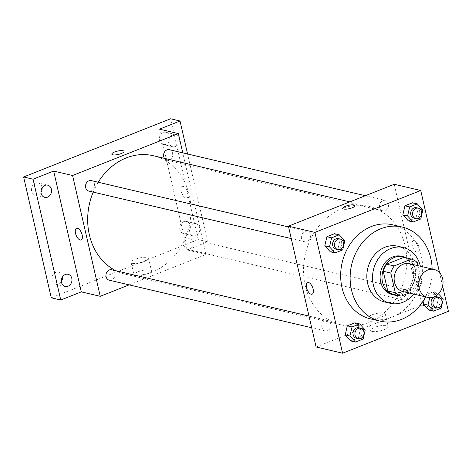 <?xml version="1.0" encoding="UTF-8"?>
<svg xmlns="http://www.w3.org/2000/svg" width="472" height="472" viewBox="0 0 472 472"><rect width="100%" height="100%" fill="white"/><g stroke="black" fill="none" stroke-linecap="round" stroke-linejoin="round"><path stroke-width="0.35" stroke-dasharray="2.36 1.77" d="M409.548 263.7A14.319 12.018 -76.8 0 1 417.98 280.386A14.319 12.018 -76.8 0 1 403.005 291.578M409.071 293.006L418.357 289.324A19.228 16.142 -76.8 0 0 421.756 282.25L417.962 265.677M403.867 257.346A19.228 16.142 -76.8 0 1 409.672 260.78L417.248 262.556M393.542 294.375L410.787 287.548A19.228 16.142 -76.8 0 0 414.186 280.468L409.672 260.78M397.849 295.389A19.688 16.526 103.2 0 0 414.794 279.642A19.688 16.526 103.2 0 0 406.628 257.995M401.312 256.249A19.688 16.526 -76.8 0 1 412.9 279.194A19.688 16.526 -76.8 0 1 392.309 294.581M410.787 287.548L418.357 289.324M414.186 280.468L421.756 282.25M413.808 294.115A28.639 24.043 103.2 0 0 420.351 266.238M384.586 301.962A28.639 24.043 103.2 0 0 414.534 279.577A28.639 24.043 103.2 0 0 397.678 246.207M425.579 296.882A48.327 40.568 103.2 0 0 432.128 268.999M392.71 224.814A48.327 40.568 -76.8 0 1 421.16 281.135A48.327 40.568 -76.8 0 1 370.614 318.907M420.77 218.99L416.033 217.875L408.398 220.902L416.033 217.875L418.121 208.813L412.575 202.777L418.121 208.813L422.859 209.928M441.178 308.116L436.447 307.007L428.812 310.027L436.447 307.007L438.535 297.944L432.989 291.902L425.355 294.929L424.422 298.959L425.355 294.929L430.086 296.038L429.721 297.625M442.618 286.062L439.556 272.698M342.707 249.9L337.976 248.791L330.335 251.818L337.976 248.791L340.064 239.729L334.512 233.693L340.064 239.729L344.796 240.838M363.121 339.032L358.384 337.922L350.749 340.943L358.384 337.922L360.472 328.86L354.926 322.818L360.472 328.86L365.21 329.969M305.189 285.424A60.853 51.088 -76.8 0 1 318.948 226.011A60.853 51.088 -76.8 0 1 369.069 206.394A60.853 51.088 -76.8 0 1 404.893 277.312A60.853 51.088 -76.8 0 1 341.244 324.878A60.853 51.088 -76.8 0 1 305.189 285.424M316.087 346.991L421.891 305.089L394.226 184.281M399.985 296.487A5.369 4.508 -76.8 0 1 401.2 291.248A5.369 4.508 -76.8 0 1 405.619 289.519A5.369 4.508 -76.8 0 1 408.781 295.773A5.369 4.508 -76.8 0 1 403.165 299.974A5.369 4.508 -76.8 0 1 399.985 296.487M379.571 207.361A5.369 4.508 -76.8 0 1 380.786 202.116A5.369 4.508 -76.8 0 1 385.205 200.388A5.369 4.508 -76.8 0 1 388.368 206.647A5.369 4.508 -76.8 0 1 382.751 210.842A5.369 4.508 -76.8 0 1 379.571 207.361M301.508 238.277A5.369 4.508 -76.8 0 1 302.723 233.032A5.369 4.508 -76.8 0 1 307.148 231.304A5.369 4.508 -76.8 0 1 310.305 237.558A5.369 4.508 -76.8 0 1 304.694 241.758A5.369 4.508 -76.8 0 1 301.508 238.277M330.742 323.91A5.369 4.508 103.2 0 0 327.562 320.429A5.369 4.508 103.2 0 0 321.945 324.63A5.369 4.508 103.2 0 0 325.102 330.884A5.369 4.508 103.2 0 0 329.527 329.155A5.369 4.508 103.2 0 0 330.742 323.91M421.891 305.089L448.4 311.313M372.03 331.403A8.98 2.46 -12.9 0 0 382.143 330.3A8.98 2.46 -12.9 0 0 388.155 326.482A8.98 2.46 -12.9 0 0 378.857 326.087A8.98 2.46 -12.9 0 0 370.65 330.488A8.98 2.46 -12.9 0 0 372.03 331.403M418.947 247.239A6.266 2.938 -111.6 0 0 413.324 240.637A6.266 2.938 -111.6 0 0 412.9 247.546A6.266 2.938 -111.6 0 0 417.938 252.29A6.266 2.938 -111.6 0 0 418.947 247.239M307.52 282.539L307.52 282.539A6.266 2.938 68.4 0 1 312.564 287.283A6.266 2.938 68.4 0 1 312.134 294.192L312.134 294.192M418.941 247.245A6.266 2.938 -111.6 0 0 413.324 240.643A6.266 2.938 -111.6 0 0 412.9 247.546A6.266 2.938 -111.6 0 0 417.938 252.29A6.266 2.938 -111.6 0 0 418.941 247.245M369.175 318.919A8.98 2.46 -12.9 0 0 379.281 317.815A8.98 2.46 -12.9 0 0 385.294 313.998A8.98 2.46 -12.9 0 0 375.995 313.603A8.98 2.46 -12.9 0 0 367.794 318.004A8.98 2.46 -12.9 0 0 369.175 318.919M355.003 205.615L355.003 205.615A6.266 1.717 167.1 0 1 350.808 208.282A6.266 1.717 167.1 0 1 343.752 209.049A6.266 1.717 167.1 0 1 342.79 208.412L342.79 208.412M93.185 192.092A60.853 51.088 -76.8 0 1 98.217 182.245M153.223 155.713A60.853 51.088 -76.8 0 1 189.048 226.631A60.853 51.088 -76.8 0 1 125.399 274.197A60.853 51.088 -76.8 0 1 115.841 270.721M109.262 280.203A5.369 4.508 103.2 0 0 113.681 278.474A5.369 4.508 103.2 0 0 114.897 273.229A5.369 4.508 103.2 0 0 111.716 269.748M169.359 149.707A5.369 4.508 -76.8 0 1 172.522 155.966A5.369 4.508 -76.8 0 1 166.905 160.161A5.369 4.508 -76.8 0 1 164.415 158.344M91.302 180.623A5.369 4.508 -76.8 0 1 94.465 186.877A5.369 4.508 -76.8 0 1 88.848 191.077M184.139 245.812A5.369 4.508 -76.8 0 1 185.354 240.567A5.369 4.508 -76.8 0 1 189.773 238.838A5.369 4.508 -76.8 0 1 192.936 245.092A5.369 4.508 -76.8 0 1 187.319 249.293A5.369 4.508 -76.8 0 1 184.139 245.812M129.127 284.87L206.046 254.408L182.788 152.857M51.271 297.791L198.222 239.593L207.686 241.817L187.573 153.984M206.046 254.408L187.113 249.965L207.686 241.817M135.358 275.831A8.98 2.46 -12.9 0 0 145.47 274.728A8.98 2.46 -12.9 0 0 151.482 270.91A8.98 2.46 -12.9 0 0 142.184 270.515A8.98 2.46 -12.9 0 0 133.983 274.916A8.98 2.46 -12.9 0 0 135.358 275.831M187.113 249.965L159.447 129.157M187.956 193.007A6.266 2.938 -111.6 0 0 182.334 186.405A6.266 2.938 -111.6 0 0 181.909 193.308A6.266 2.938 -111.6 0 0 186.947 198.051A6.266 2.938 -111.6 0 0 187.956 193.007A6.266 2.938 -111.6 0 0 182.334 186.405A6.266 2.938 -111.6 0 0 181.903 193.308A6.266 2.938 -111.6 0 0 186.941 198.051A6.266 2.938 -111.6 0 0 187.95 193.007M76.529 228.3L76.529 228.306A6.266 2.938 68.4 0 1 76.529 228.3A6.266 2.938 68.4 0 1 81.567 233.044A6.266 2.938 68.4 0 1 81.143 239.953L81.143 239.953M132.502 263.352A8.98 2.46 -12.9 0 0 142.609 262.243A8.98 2.46 -12.9 0 0 148.621 258.426A8.98 2.46 -12.9 0 0 139.323 258.031A8.98 2.46 -12.9 0 0 131.122 262.438A8.98 2.46 -12.9 0 0 132.502 263.352M124.012 151.376L124.012 151.376A6.266 1.717 167.1 0 1 119.811 154.043A6.266 1.717 167.1 0 1 112.761 154.816A6.266 1.717 167.1 0 1 111.799 154.173L111.799 154.173M175.442 146.503A6.266 5.257 -76.8 0 1 172.663 146.727A6.266 5.257 -76.8 0 1 168.976 139.429A6.266 5.257 -76.8 0 1 175.525 134.532A6.266 5.257 -76.8 0 1 179.413 140.196A6.266 5.257 -76.8 0 1 175.442 146.503M195.85 235.634A6.266 5.257 -76.8 0 1 193.077 235.858A6.266 5.257 -76.8 0 1 189.39 228.554A6.266 5.257 -76.8 0 1 195.939 223.663A6.266 5.257 -76.8 0 1 199.821 229.327A6.266 5.257 -76.8 0 1 195.85 235.634M198.222 239.593L170.551 118.785M183.697 221.663A6.266 5.257 103.2 0 0 179.726 227.97A6.266 5.257 103.2 0 0 183.608 233.634A6.266 5.257 103.2 0 0 186.387 233.41A6.266 5.257 103.2 0 0 190.358 227.103A6.266 5.257 103.2 0 0 186.475 221.439A6.266 5.257 103.2 0 0 183.697 221.663M62.469 276.958A6.266 5.257 103.2 0 0 58.622 272.067A6.266 5.257 103.2 0 0 55.849 272.297A6.266 5.257 103.2 0 0 51.879 278.598A6.266 5.257 103.2 0 0 55.761 284.268A6.266 5.257 103.2 0 0 58.54 284.038A6.266 5.257 103.2 0 0 61.378 281.601M42.061 187.827A6.266 5.257 103.2 0 0 38.214 182.941A6.266 5.257 103.2 0 0 35.435 183.165A6.266 5.257 103.2 0 0 31.465 189.473A6.266 5.257 103.2 0 0 35.347 195.137A6.266 5.257 103.2 0 0 38.126 194.912A6.266 5.257 103.2 0 0 40.97 192.476M163.282 132.532A6.266 5.257 103.2 0 0 159.312 138.839A6.266 5.257 103.2 0 0 163.194 144.503A6.266 5.257 103.2 0 0 165.973 144.279A6.266 5.257 103.2 0 0 169.944 137.977A6.266 5.257 103.2 0 0 166.061 132.308A6.266 5.257 103.2 0 0 163.282 132.532M358.803 327.769A5.369 4.508 -76.8 0 1 361.959 334.023A5.369 4.508 -76.8 0 1 356.348 338.223M358.384 337.922L360.472 328.86M438.453 293.814L437.721 293.018L430.086 296.038M436.86 296.853A5.369 4.508 -76.8 0 1 440.022 303.107A5.369 4.508 -76.8 0 1 434.405 307.307M436.447 307.007L438.535 297.944L443.267 299.053M438.535 297.944L432.989 291.902L437.721 293.018M432.989 291.902L425.355 294.929M338.389 238.637A5.369 4.508 -76.8 0 1 341.545 244.897A5.369 4.508 -76.8 0 1 335.934 249.092M337.976 248.791L340.064 239.729M416.446 207.721A5.369 4.508 -76.8 0 1 419.608 213.981A5.369 4.508 -76.8 0 1 413.991 218.176M416.033 217.875L418.121 208.813M367.794 318.004L370.65 330.488M385.294 313.998L388.155 326.482M125.399 274.197L341.244 324.878M349.805 201.874L369.069 206.394M327.562 320.429L309.007 316.075M325.102 330.884L311.679 327.733M166.905 160.161L382.751 210.842M365.334 195.721L385.205 200.388M291.265 238.602L304.694 241.758M288.593 226.943L307.148 231.304M187.319 249.293L403.165 299.974M189.773 238.838L405.619 289.519M131.122 262.438L133.983 274.916M148.621 258.426L151.482 270.91M175.525 134.532L166.061 132.308M172.663 146.727L163.194 144.503M47.678 185.166L38.214 182.941M44.816 197.361L35.347 195.137M68.092 274.291L58.622 272.067M65.23 286.486L55.761 284.268M195.939 223.663L186.475 221.439M193.077 235.858L183.608 233.634"/><path stroke-width="0.71" d="M419.136 288.073A14.319 12.018 -76.8 0 1 422.369 274.096A14.319 12.018 -76.8 0 1 434.163 269.482A14.319 12.018 -76.8 0 1 442.594 286.168A14.319 12.018 -76.8 0 1 427.62 297.36A14.319 12.018 -76.8 0 1 419.136 288.073M427.62 297.36L403.005 291.578A14.319 12.018 -76.8 0 1 394.521 282.297A14.319 12.018 -76.8 0 1 397.76 268.314A14.319 12.018 -76.8 0 1 409.548 263.7L434.163 269.482M383.223 271.252A19.228 16.142 -76.8 0 1 386.621 264.178L403.867 257.346L411.442 259.122L394.197 265.954A19.228 16.142 -76.8 0 0 390.798 273.034L383.223 271.252L387.73 290.947A19.228 16.142 -76.8 0 0 393.542 294.375L401.111 296.156L409.071 293.006M417.962 265.677L417.248 262.556A19.228 16.142 -76.8 0 0 411.442 259.122M390.798 273.034L395.306 292.723A19.228 16.142 -76.8 0 0 401.111 296.156M386.621 264.178L394.197 265.954M387.73 290.947L395.306 292.723M406.628 257.995A19.688 16.526 103.2 0 0 403.206 256.697A19.688 16.526 103.2 0 0 394.474 257.405A19.688 16.526 103.2 0 0 381.995 277.223A19.688 16.526 103.2 0 0 394.203 295.029A19.688 16.526 103.2 0 0 397.849 295.389M394.203 295.029L392.309 294.581A19.688 16.526 -76.8 0 1 380.644 281.819A19.688 16.526 -76.8 0 1 392.58 256.963A19.688 16.526 -76.8 0 1 401.312 256.249L403.206 256.697M420.351 266.238A28.639 24.043 103.2 0 0 403.353 247.54A28.639 24.043 103.2 0 0 390.663 248.573A28.639 24.043 103.2 0 0 372.508 277.394A28.639 24.043 103.2 0 0 390.261 303.295A28.639 24.043 103.2 0 0 413.808 294.115M403.353 247.54L397.678 246.207A28.639 24.043 103.2 0 0 384.981 247.239A28.639 24.043 103.2 0 0 366.827 276.061A28.639 24.043 103.2 0 0 384.586 301.962L390.261 303.295M432.128 268.999A48.327 40.568 103.2 0 0 402.173 227.038A48.327 40.568 103.2 0 0 380.757 228.778A48.327 40.568 103.2 0 0 350.118 277.418A48.327 40.568 103.2 0 0 380.084 321.131A48.327 40.568 103.2 0 0 425.579 296.882M380.084 321.131L370.614 318.907A48.327 40.568 -76.8 0 1 341.988 287.572A48.327 40.568 -76.8 0 1 371.287 226.56A48.327 40.568 -76.8 0 1 392.71 224.814L402.173 227.038M417.307 203.886L412.575 202.777L404.941 205.798L402.852 214.86L408.398 220.902L413.13 222.011L420.77 218.99L422.859 209.928L417.307 203.886L409.672 206.913L407.584 215.975L413.13 222.011M429.721 297.625L427.998 305.101L423.266 303.992L424.422 298.959L423.266 303.992L428.812 310.027L433.544 311.142L441.178 308.116L443.267 299.053L438.453 293.814M439.556 272.698L420.729 190.505L314.924 232.407L342.595 353.215L448.4 311.313L442.618 286.062M339.25 234.802L334.512 233.693L326.878 236.714L324.789 245.776L330.335 251.818L335.073 252.927L342.707 249.9L344.796 240.838L339.25 234.802L331.609 237.823L329.521 246.885L335.073 252.927M359.664 323.934L354.926 322.818L347.292 325.845L345.203 334.908L350.749 340.943L355.487 342.058L363.121 339.032L365.21 329.969L359.664 323.934L352.023 326.954L349.935 336.017L355.487 342.058M420.729 190.505L394.226 184.281L288.421 226.182L314.924 232.407M343.752 209.049A6.266 1.717 167.1 0 1 342.79 208.412A6.266 1.717 167.1 0 1 348.513 205.338A6.266 1.717 167.1 0 1 355.003 205.615A6.266 1.717 167.1 0 1 350.802 208.276A6.266 1.717 167.1 0 1 343.752 209.049M288.421 226.182L316.087 346.991L342.595 353.215M312.134 294.192A6.266 2.938 68.4 0 1 306.517 287.59A6.266 2.938 68.4 0 1 307.52 282.539A6.266 2.938 68.4 0 1 312.558 287.283A6.266 2.938 68.4 0 1 312.134 294.192A6.266 2.938 68.4 0 1 306.511 287.59A6.266 2.938 68.4 0 1 307.52 282.539M342.79 208.412A6.266 1.717 167.1 0 1 348.513 205.344A6.266 1.717 167.1 0 1 355.003 205.615M115.841 270.721A60.853 51.088 -76.8 0 1 89.35 234.743A60.853 51.088 -76.8 0 1 93.185 192.092M98.217 182.245A60.853 51.088 -76.8 0 1 153.223 155.713L349.805 201.874M309.007 316.075L111.716 269.748A5.369 4.508 103.2 0 0 106.1 273.949A5.369 4.508 103.2 0 0 109.262 280.203L311.679 327.733M164.415 158.344A5.369 4.508 -76.8 0 1 163.725 156.68A5.369 4.508 -76.8 0 1 164.94 151.435A5.369 4.508 -76.8 0 1 169.359 149.707L365.334 195.721M291.265 238.602L88.848 191.077A5.369 4.508 -76.8 0 1 85.668 187.596A5.369 4.508 -76.8 0 1 86.877 182.351A5.369 4.508 -76.8 0 1 91.302 180.623L288.593 226.943M182.788 152.857L178.381 133.6L72.576 175.501L100.241 296.31L129.127 284.87M72.576 175.501L53.643 171.059L33.069 179.207L23.6 176.982L170.551 118.785L180.021 121.009L159.447 129.157L178.381 133.6M112.761 154.81A6.266 1.717 167.1 0 1 111.799 154.173A6.266 1.717 167.1 0 1 117.522 151.099A6.266 1.717 167.1 0 1 124.012 151.376A6.266 1.717 167.1 0 1 119.811 154.043A6.266 1.717 167.1 0 1 112.761 154.81M23.6 176.982L51.271 297.791L60.735 300.015L81.308 291.867L100.241 296.31M53.643 171.059L81.308 291.867M81.143 239.953A6.266 2.938 68.4 0 1 75.526 233.351A6.266 2.938 68.4 0 1 76.529 228.306A6.266 2.938 68.4 0 1 81.567 233.044A6.266 2.938 68.4 0 1 81.143 239.953A6.266 2.938 68.4 0 1 75.52 233.351A6.266 2.938 68.4 0 1 76.529 228.306M111.799 154.173A6.266 1.717 167.1 0 1 117.522 151.105A6.266 1.717 167.1 0 1 124.012 151.376M187.573 153.984L180.021 121.009M47.589 197.137A6.266 5.257 -76.8 0 1 44.816 197.361A6.266 5.257 -76.8 0 1 41.129 190.057A6.266 5.257 -76.8 0 1 47.678 185.166A6.266 5.257 -76.8 0 1 51.56 190.83A6.266 5.257 -76.8 0 1 47.589 197.137M68.003 286.262A6.266 5.257 -76.8 0 1 65.23 286.486A6.266 5.257 -76.8 0 1 61.537 279.188A6.266 5.257 -76.8 0 1 68.092 274.291A6.266 5.257 -76.8 0 1 71.974 279.961A6.266 5.257 -76.8 0 1 68.003 286.262M33.069 179.207L60.735 300.015M61.378 281.601A6.266 5.257 103.2 0 0 62.469 276.958M40.97 192.476A6.266 5.257 103.2 0 0 42.061 187.827M358.236 338.666L356.348 338.223A5.369 4.508 -76.8 0 1 353.162 334.736A5.369 4.508 -76.8 0 1 354.378 329.497A5.369 4.508 -76.8 0 1 358.803 327.769L360.691 328.211A5.369 4.508 -76.8 0 1 363.853 334.471A5.369 4.508 -76.8 0 1 358.236 338.666A5.369 4.508 -76.8 0 1 355.056 335.185A5.369 4.508 -76.8 0 1 356.272 329.94A5.369 4.508 -76.8 0 1 360.691 328.211M354.926 322.818L347.292 325.845L352.023 326.954M347.292 325.845L345.203 334.908L349.935 336.017M345.203 334.908L350.749 340.943M427.998 305.101L433.544 311.142M436.299 307.75L434.405 307.307A5.369 4.508 -76.8 0 1 431.225 303.826A5.369 4.508 -76.8 0 1 432.44 298.581A5.369 4.508 -76.8 0 1 436.86 296.853L438.753 297.295A5.369 4.508 -76.8 0 1 441.916 303.555A5.369 4.508 -76.8 0 1 436.299 307.75A5.369 4.508 -76.8 0 1 433.119 304.269A5.369 4.508 -76.8 0 1 434.334 299.03A5.369 4.508 -76.8 0 1 438.753 297.295M423.266 303.992L428.812 310.027M337.828 249.535L335.934 249.092A5.369 4.508 -76.8 0 1 332.748 245.611A5.369 4.508 -76.8 0 1 333.964 240.366A5.369 4.508 -76.8 0 1 338.389 238.637L340.282 239.08A5.369 4.508 -76.8 0 1 343.439 245.34A5.369 4.508 -76.8 0 1 337.828 249.535A5.369 4.508 -76.8 0 1 334.642 246.054A5.369 4.508 -76.8 0 1 335.857 240.814A5.369 4.508 -76.8 0 1 340.282 239.08M334.512 233.693L326.878 236.714L331.609 237.823M326.878 236.714L324.789 245.776L329.521 246.885M324.789 245.776L330.335 251.818M415.885 218.624L413.991 218.176A5.369 4.508 -76.8 0 1 410.811 214.695A5.369 4.508 -76.8 0 1 412.026 209.456A5.369 4.508 -76.8 0 1 416.446 207.721L418.339 208.17A5.369 4.508 -76.8 0 1 421.502 214.424A5.369 4.508 -76.8 0 1 415.885 218.624A5.369 4.508 -76.8 0 1 412.705 215.143A5.369 4.508 -76.8 0 1 413.92 209.898A5.369 4.508 -76.8 0 1 418.339 208.17M412.575 202.777L404.941 205.798L409.672 206.913M404.941 205.798L402.852 214.86L407.584 215.975M402.852 214.86L408.398 220.902"/></g></svg>
